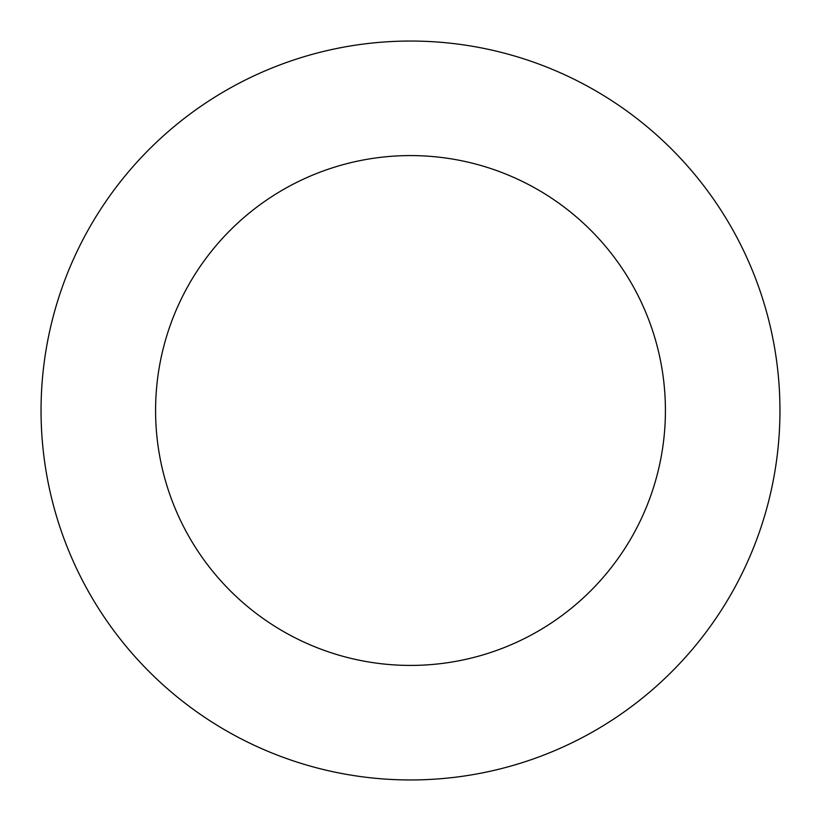 <?xml version="1.0" encoding="UTF-8"?>
<svg xmlns="http://www.w3.org/2000/svg" width="821" height="821" viewBox="0 0 821 821"><rect width="100%" height="100%" fill="white"/><g stroke="black" fill="none" stroke-linecap="round" stroke-linejoin="round"><path stroke-width="1.23" d="M155.58 410.5A254.921 254.921 0 0 1 537.96 189.733A254.921 254.921 0 0 1 537.96 631.267A254.921 254.921 0 0 1 155.58 410.5M41.05 410.5A369.45 369.45 0 0 1 595.225 90.546A369.45 369.45 0 0 1 595.225 730.454A369.45 369.45 0 0 1 41.05 410.5"/></g></svg>
